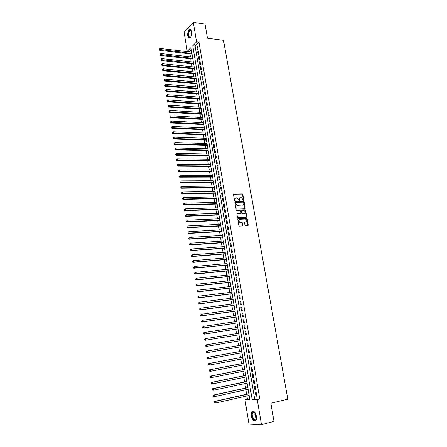 <?xml version="1.0" encoding="UTF-8"?>
<svg xmlns="http://www.w3.org/2000/svg" width="447" height="447" viewBox="0 0 447 447"><rect width="100%" height="100%" fill="white"/><g stroke="black" fill="none" stroke-linecap="round" stroke-linejoin="round"><path stroke-width="0.67" d="M243.531 200.507L243.85 200.127L242.844 194.439L242.291 193.914L233.904 194.082L233.524 194.629L234.519 200.373L234.848 200.737L235.049 199.613C234.96 198.557 235.362 197.971 236.251 197.848L237.245 197.853L239.206 200.619L239.402 199.502C239.313 198.457 239.709 197.87 240.592 197.742L241.57 197.753L243.531 200.507L242.542 194.601L242.073 194.082L233.597 194.244M234.848 200.737L235.049 199.613M239.206 200.619L239.402 199.502M251.18 416.084C250.896 414.14 251.119 412.698 251.857 411.754C253.773 410.592 255.293 412.073 256.41 416.202C256.701 418.146 256.477 419.588 255.751 420.538C253.807 421.7 252.281 420.219 251.18 416.084M187.751 35.827C187.489 32.91 188.075 30.826 189.511 29.569C190.545 29.116 191.255 29.82 191.646 31.676C191.908 34.592 191.327 36.682 189.902 37.934C188.857 38.392 188.142 37.688 187.751 35.827M244.978 225.299L245.414 225.808L247.895 225.701L248.264 225.132L247.13 218.706L246.683 218.197L238.145 218.561L237.77 219.131L238.894 225.612L239.329 226.126L242.335 225.986L242.71 225.417L242.224 222.651L241.782 222.137L239.905 222.159C238.407 221.042 238.346 220.075 239.732 219.259L245.587 219.041C247.085 220.142 247.152 221.103 245.789 221.924L244.867 221.969L244.498 222.539L244.978 225.299M193.277 22.35L205.017 24.077L207.464 38.168L223.5 40.314L287.818 399.171L270.865 403.228L274.022 421.409L261.501 424.65L249.007 424.119L244.967 399.741L249.856 399.657L190.97 47.572L187.248 51.383L184.091 32.34L193.277 22.35L196.585 41.834L192.741 45.762L252.175 399.618L257.237 399.534L261.501 424.65M198.96 42.135L195.099 46.058L254.678 399.042L259.763 398.947L198.96 42.135L196.585 41.834M259.763 398.947L257.237 399.534M244.917 208.816L245.286 208.263L244.163 201.915L243.699 201.396L235.211 201.619L234.831 202.173L235.943 208.581L236.402 209.101L244.917 208.816M245.643 210.286L246.766 216.672L246.403 217.236L237.983 217.6L237.413 217.074L236.938 214.314L237.312 213.744L240.743 213.61L241.117 213.046L240.341 210.71L236.586 210.828L236.53 210.068L245.191 209.772L245.643 210.286L245.336 210.436L246.459 216.817L246.766 216.672M197.971 49.265L197.462 46.276L196.82 46.929L197.323 49.908L197.971 49.265M198.814 54.255L198.306 51.26L197.663 51.902L198.166 54.892L198.814 54.255M199.664 59.267L199.155 56.255L198.507 56.892L199.016 59.892L199.664 59.267M200.519 64.29L200.005 61.273L199.356 61.898L199.865 64.91L200.519 64.29M201.373 69.335L200.859 66.307L200.206 66.927L200.72 69.95L201.373 69.335M202.234 74.398L201.72 71.358L201.061 71.967L201.575 75.007L202.234 74.398M203.094 79.482L202.58 76.431L201.915 77.029L202.435 80.074L203.094 79.482M203.961 84.578L203.441 81.516L202.776 82.108L203.296 85.165L203.961 84.578M204.827 89.696L204.307 86.623L203.642 87.21L204.162 90.277L204.827 89.696M205.698 94.831L205.179 91.747L204.508 92.322L205.028 95.401L205.698 94.831M206.575 99.988L206.05 96.893L205.38 97.457L205.899 100.547L206.575 99.988M207.453 105.157L206.922 102.056L206.251 102.614L206.777 105.715L207.453 105.157M208.33 110.348L207.805 107.235L207.123 107.783L207.654 110.895L208.33 110.348M209.213 115.561L208.682 112.432L208.006 112.974L208.531 116.097L209.213 115.561M210.101 120.791L209.57 117.65L208.889 118.181L209.419 121.316L210.101 120.791M210.99 126.037L210.459 122.886L209.772 123.411L210.302 126.557L210.99 126.037M211.884 131.306L211.347 128.144L210.66 128.658L211.196 131.815L211.884 131.306M212.783 136.592L212.241 133.418L211.554 133.921L212.09 137.089L212.783 136.592M213.683 141.895L213.141 138.71L212.448 139.207L212.984 142.386L213.683 141.895M214.582 147.219L214.04 144.023L213.348 144.515L213.884 147.706L214.582 147.219M215.493 152.567L214.946 149.354L214.247 149.834L214.789 153.042L215.493 152.567M216.404 157.931L215.856 154.707L215.152 155.182L215.694 158.394L216.404 157.931M217.315 163.311L216.767 160.082L216.063 160.54L216.605 163.77L217.315 163.311M218.231 168.715L217.683 165.474L216.974 165.926L217.521 169.162L218.231 168.715M219.153 174.14L218.6 170.883L217.885 171.324L218.438 174.576L219.153 174.14M220.075 179.582L219.522 176.314L218.806 176.749L219.36 180.012L220.075 179.582M221.002 185.047L220.444 181.767L219.728 182.192L220.282 185.466L221.002 185.047M221.93 190.528L221.371 187.237L220.65 187.651L221.209 190.936L221.93 190.528M222.863 196.032L222.304 192.73L221.578 193.132L222.137 196.434L222.863 196.032M223.802 201.558L223.237 198.239L222.511 198.636L223.075 201.949L223.802 201.558M224.74 207.106L224.176 203.776L223.45 204.162L224.008 207.486L224.74 207.106M225.685 212.671L225.12 209.33L224.388 209.704L224.953 213.04L225.685 212.671M226.635 218.259L226.065 214.901L225.327 215.27L225.897 218.617L226.635 218.259M227.584 223.863L227.015 220.5L226.271 220.852L226.841 224.215L227.584 223.863M228.54 229.495L227.964 226.115L227.221 226.461L227.797 229.831L228.54 229.495M229.501 235.144L228.925 231.753L228.177 232.088L228.752 235.474L229.501 235.144M230.462 240.816L229.881 237.407L229.132 237.737L229.708 241.134L230.462 240.816M231.429 246.509L230.848 243.09L230.093 243.403L230.669 246.817L231.429 246.509M232.395 252.22L231.814 248.789L231.054 249.096L231.635 252.521L232.395 252.22M233.368 257.958L232.786 254.511L232.027 254.807L232.608 258.243L233.368 257.958M234.345 263.713L233.759 260.26L232.993 260.54L233.58 263.993L234.345 263.713M235.323 269.496L234.736 266.026L233.971 266.3L234.558 269.759L235.323 269.496M236.307 275.296L235.72 271.815L234.949 272.078L235.535 275.553L236.307 275.296M237.296 281.118L236.703 277.626L235.932 277.878L236.524 281.364L237.296 281.118M238.29 286.968L237.692 283.454L236.916 283.7L237.508 287.203L238.29 286.968M239.285 292.835L238.687 289.31L237.905 289.539L238.502 293.059L239.285 292.835M240.285 298.725L239.681 295.188L238.899 295.406L239.497 298.937L240.285 298.725M241.285 304.642L240.682 301.088L239.899 301.295L240.497 304.843L241.285 304.642M242.291 310.576L241.687 307.011L240.899 307.206L241.503 310.766L242.291 310.576M243.302 316.537L242.699 312.956L241.905 313.146L242.509 316.716L243.302 316.537M244.319 322.522L243.71 318.929L242.911 319.102L243.52 322.684L244.319 322.522M245.336 328.528L244.727 324.919L243.928 325.081L244.537 328.679L245.336 328.528M246.358 334.557L245.744 330.936L244.945 331.087L245.554 334.697L246.358 334.557M247.387 340.608L246.772 336.971L245.962 337.111L246.576 340.737L247.387 340.608L246.576 340.737M248.42 346.682L247.8 343.033L246.99 343.162L247.604 346.805L248.42 346.682M249.454 352.784L248.834 349.124L248.018 349.236L248.633 352.89L249.454 352.784M250.493 358.907L249.867 355.231L249.046 355.331L249.672 359.002L250.493 358.907M251.532 365.059L250.907 361.366L250.085 361.455L250.711 365.138L251.532 365.059M252.583 371.228L251.952 367.523L251.125 367.602L251.75 371.301L252.583 371.228M253.633 377.424L253.002 373.703L252.169 373.77L252.801 377.486L253.633 377.424M254.689 383.649L254.052 379.911L253.22 379.967L253.851 383.694L254.689 383.649M255.745 389.89L255.108 386.141L254.276 386.186L254.907 389.929L255.745 389.89M255.332 392.427L255.969 396.187L256.813 396.165L256.17 392.399L255.332 392.427M191.355 49.857L189.629 51.925M189.953 53.869L190.45 56.858M190.774 58.797L191.271 61.809M191.595 63.748L192.104 66.782M192.422 68.709L192.931 71.766M193.249 73.688L193.763 76.772M194.082 78.683L194.601 81.795M194.92 83.701L195.44 86.835M195.758 88.735L196.283 91.892M196.596 93.786L197.127 96.965M197.44 98.854L197.976 102.061M198.289 103.939L198.826 107.174M199.138 109.046L199.68 112.303M199.993 114.164L200.541 117.449M200.848 119.304L201.401 122.618M201.709 124.467L202.262 127.803M202.569 129.641L203.128 133.01M203.435 134.838L204 138.229M204.301 140.056L204.871 143.47M205.173 145.286L205.749 148.734M206.05 150.538L206.626 154.014M206.927 155.813L207.509 159.311M207.805 161.104L208.391 164.63M208.693 166.413L209.28 169.966M209.576 171.743L210.174 175.319M210.47 177.09L211.068 180.7M211.364 182.46L211.967 186.092M212.258 187.846L212.867 191.506M213.158 193.249L213.772 196.943M214.063 198.68L214.683 202.402M214.968 204.123L215.594 207.872M215.879 209.593L216.51 213.37M216.795 215.08L217.426 218.885M217.711 220.583L218.348 224.422M218.633 226.109L219.276 229.982M219.555 231.658L220.203 235.558M220.483 237.228L221.136 241.156M221.41 242.816L222.07 246.772M222.349 248.426L223.008 252.415M223.282 254.058L223.953 258.075M224.226 259.707L224.897 263.758M225.171 265.384L225.847 269.463M226.121 271.078L226.802 275.184M227.07 276.794L227.758 280.934M228.026 282.526L228.719 286.7M228.981 288.287L229.685 292.494M229.948 294.07L230.652 298.305M230.915 299.87L231.624 304.139M231.881 305.692L232.596 309.994M232.853 311.542L233.58 315.873M233.831 317.409L234.558 321.773M234.815 323.298L235.547 327.701M235.798 329.216L236.536 333.646M236.787 335.149L237.53 339.614M237.782 341.111L238.525 345.592M238.776 347.112L239.525 351.593M239.782 353.13L240.525 357.617M240.788 359.176L241.536 363.662M241.799 365.244L242.542 369.73M242.81 371.334L243.559 375.821M243.833 377.452L244.576 381.939M244.85 383.593L245.599 388.08M245.878 389.756L246.627 394.243M246.912 395.941L247.448 399.177L249.767 399.132M247.448 399.177L244.967 399.741M189.584 51.656L187.248 51.383M195.099 46.058L192.741 45.762M254.678 399.042L252.175 399.618M196.82 46.929L197.591 47.024M197.663 51.902L198.434 51.992M198.507 56.892L199.278 56.981M199.356 61.898L200.127 61.982M200.206 66.927L200.977 67.005M201.061 71.967L201.832 72.045M201.915 77.029L202.692 77.102M202.776 82.108L203.553 82.181M203.642 87.21L204.419 87.277M204.508 92.322L205.285 92.389M205.38 97.457L206.156 97.519M206.251 102.614L207.028 102.665M207.123 107.783L207.905 107.833M208.006 112.974L208.783 113.024M208.889 118.181L209.665 118.226M209.772 123.411L210.554 123.45M210.66 128.658L211.442 128.691M211.554 133.921L212.336 133.955M212.448 139.207L213.23 139.235M213.348 144.515L214.13 144.537M214.247 149.834L215.029 149.857M215.152 155.182L215.94 155.193M216.063 160.54L216.845 160.551M216.974 165.926L217.756 165.932M217.885 171.324L218.672 171.33M218.806 176.749L219.594 176.744M219.728 182.192L220.516 182.186M220.65 187.651L221.444 187.639M221.578 193.132L222.371 193.121M222.511 198.636L223.304 198.619M223.45 204.162L224.238 204.134M224.388 209.704L225.176 209.677M225.327 215.27L226.121 215.236M226.271 220.852L227.07 220.818M227.221 226.461L228.02 226.417M228.177 232.088L228.97 232.038M229.132 237.737L229.931 237.687M230.093 243.403L230.892 243.347M231.054 249.096L231.853 249.035M232.027 254.807L232.826 254.745M232.993 260.54L233.792 260.472M233.971 266.3L234.77 266.222M234.949 272.078L235.748 271.994M235.932 277.878L236.731 277.794M236.916 283.7L237.72 283.61M237.905 289.539L238.709 289.449M238.899 295.406L239.704 295.311M239.899 301.295L240.704 301.194M240.899 307.206L241.704 307.1M241.905 313.146L242.71 313.029M242.911 319.102L243.721 318.985M243.928 325.081L244.732 324.958M244.945 331.087L245.749 330.953M245.962 337.111L246.772 336.977M247.604 346.805L248.415 346.66M248.633 352.89L249.448 352.744M249.672 359.002L250.482 358.852M250.711 365.138L251.521 364.981M251.75 371.301L252.566 371.139M252.801 377.486L253.611 377.313M253.851 383.694L254.667 383.52M254.907 389.929L255.723 389.745M255.969 396.187L256.785 395.997M239.922 197.965L239.1 199.658M235.569 198.071L234.748 199.77M244.895 208.822L243.861 202.066L243.397 201.552L234.91 201.776M243.621 202.525L243.229 202.156L235.86 202.362L235.597 202.754L235.731 203.536L237.212 205.195L242.576 205.072C243.459 204.938 243.855 204.346 243.76 203.301L243.621 202.525M235.653 202.469L235.597 202.754M242.905 205.017L236.91 205.352L235.429 203.692L235.295 202.904M246.37 217.236L246.459 216.817M237.027 213.895L240.709 213.627M236.301 210.219L245.085 209.766M244.274 213.47C245.649 212.643 245.571 211.688 244.051 210.598L241.821 210.643L241.453 211.202L242.224 213.537L244.509 213.437M241.548 210.777L241.453 211.202M243.973 213.616L241.916 213.683L241.145 211.353M245.336 210.436L244.777 209.911M245.995 221.891L244.593 222.109M239.195 219.438C238.05 220.399 238.184 221.349 239.603 222.299L240.24 222.193M242.302 225.992L241.922 222.79L241.481 222.276L239.933 222.332M247.85 225.701L246.822 218.851L246.375 218.337L237.865 218.7M191.741 52.17L160.182 48.444L160.378 49.706L159.791 50.36L192.065 54.115M159.495 49.449L159.417 48.941L159.261 49.712L159.495 49.449L191.947 53.405M159.417 48.941L160.182 48.444M159.791 50.36L159.261 49.712M190.891 36.777C189.746 38.09 188.908 37.699 188.388 35.598C188.321 31.687 189.204 29.932 191.025 30.323L191.534 31.15M191.439 30.927L190.154 30.491C189.008 31.497 188.533 33.162 188.746 35.497C189.059 36.989 189.634 37.554 190.472 37.185L190.752 36.967M190.45 29.491L189.886 29.653C188.461 30.893 187.88 32.966 188.142 35.861L189.472 38.09M256.533 418.096L255.941 419.778C253.941 422.599 250.309 414.827 252.432 412.341L253.723 411.816L255.332 413.129M254.879 412.559L254.008 412.067L252.812 412.553C250.873 414.81 254.119 421.929 256.008 419.498L256.394 418.817M252.935 411.223L252.175 411.793C250.186 414.067 252.717 421.594 255.271 420.929M192.568 57.099L160.97 53.511L161.171 54.78L160.579 55.428L192.892 59.038M160.283 54.523L160.205 54.014L160.048 54.78L160.283 54.523L192.774 58.334M160.205 54.014L160.97 53.511M160.579 55.428L160.048 54.78M193.395 62.044L161.769 58.596L161.965 59.876L161.373 60.513L193.713 63.971M161.076 59.613L160.998 59.105L160.842 59.87L161.076 59.613L193.601 63.278M160.998 59.105L161.769 58.596M161.373 60.513L160.842 59.87M194.221 67L162.563 63.703L162.764 64.983L162.172 65.614L194.546 68.927M161.875 64.72L161.797 64.212L161.641 64.971L194.428 68.246M161.797 64.212L162.563 63.703M162.172 65.614L161.641 64.971M195.054 71.978L163.367 68.827L163.568 70.112L162.971 70.732L195.373 73.895M162.674 69.849L162.596 69.335L162.44 70.101L195.261 73.224M162.596 69.335L163.367 68.827M162.971 70.732L162.44 70.101M195.887 76.973L164.172 73.973L164.373 75.258L163.77 75.873L196.211 78.884M163.479 74.995L163.395 74.481L163.239 75.241L196.099 78.225M163.395 74.481L164.172 73.973M163.77 75.873L163.239 75.241M196.73 81.985L164.977 79.13L165.178 80.426L164.574 81.03L197.043 83.885M164.284 80.158L164.205 79.644L164.043 80.404L196.937 83.243M164.205 79.644L164.977 79.13M164.574 81.03L164.043 80.404M197.568 87.014L165.787 84.31L165.988 85.612L165.384 86.204L197.887 88.908M165.094 85.343L165.01 84.824L164.854 85.584L197.781 88.277M165.01 84.824L165.787 84.31M165.384 86.204L164.854 85.584M198.412 92.065L166.597 89.512L166.804 90.814L166.195 91.4L198.731 93.954M165.904 90.545L165.82 90.026L165.664 90.78L198.624 93.328M165.82 90.026L166.597 89.512M166.195 91.4L165.664 90.78M199.261 97.128L167.413 94.73L167.619 96.038L167.005 96.613L199.574 99.01M166.72 95.77L166.636 95.245L166.474 95.999L199.474 98.396M166.636 95.245L167.413 94.73M167.005 96.613L166.474 95.999M200.111 102.212L168.234 99.966L168.435 101.279L167.826 101.849L200.424 104.084M167.536 101.011L167.452 100.486L167.29 101.24L200.323 103.486M167.452 100.486L168.234 99.966M167.826 101.849L167.29 101.24M200.966 107.314L169.055 105.224L169.257 106.537L168.642 107.101L201.273 109.18M168.357 106.269L168.273 105.743L168.111 106.492L201.178 108.593M168.273 105.743L169.055 105.224M168.642 107.101L168.111 106.492M201.82 112.432L169.877 110.498L170.083 111.817L169.463 112.37L202.128 114.292M169.178 111.549L169.095 111.018L168.932 111.772L202.033 113.717M169.095 111.018L169.877 110.498M169.463 112.37L168.932 111.772M202.681 117.572L170.704 115.79L170.91 117.12L170.29 117.662L202.988 119.422M170.005 116.846L169.921 116.315L169.759 117.064L202.893 118.857M169.921 116.315L170.704 115.79M170.29 117.662L169.759 117.064M203.541 122.729L171.536 121.103L171.743 122.439L171.117 122.97L203.849 124.573M170.838 122.165L170.754 121.634L170.586 122.377L203.759 124.02M170.754 121.634L171.536 121.103M171.117 122.97L170.586 122.377M204.408 127.903L172.369 126.44L172.576 127.775L171.95 128.3L204.715 129.736M171.67 127.501L171.587 126.97L171.419 127.713L204.625 129.2M171.587 126.97L172.369 126.44M171.95 128.3L171.419 127.713M205.274 133.094L173.207 131.792L173.414 133.133L172.788 133.653L205.581 134.921M172.503 132.86L172.419 132.323L172.251 133.066L205.491 134.396M172.419 132.323L173.207 131.792M172.788 133.653L172.251 133.066M206.145 138.307L174.045 137.168L174.257 138.514L173.626 139.023L206.453 140.129M173.341 138.24L173.257 137.698L173.09 138.441L174.257 138.514L206.363 139.615M173.257 137.698L174.045 137.168M173.626 139.023L173.09 138.441M207.022 143.537L174.889 142.559L175.101 143.912L174.464 144.409L207.324 145.348M174.185 143.638L174.101 143.096L173.933 143.833L175.101 143.912L207.24 144.85M174.101 143.096L174.889 142.559M174.464 144.409L173.933 143.833M207.9 148.784L175.732 147.974L175.945 149.332L175.308 149.818L208.201 150.594M175.028 149.052L174.945 148.51L174.777 149.248L175.945 149.332L208.118 150.103M174.945 148.51L175.732 147.974M175.308 149.818L174.777 149.248M208.783 154.053L176.582 153.405L176.794 154.768L176.157 155.249L209.079 155.852M175.878 154.489L175.794 153.947L175.621 154.684L176.794 154.768L209 155.377M175.794 153.947L176.582 153.405M176.157 155.249L175.621 154.684M209.665 159.344L177.437 158.858L177.649 160.227L177.006 160.697L209.961 161.132M176.727 159.948L176.643 159.4L176.47 160.138L177.649 160.227L209.889 160.669M176.643 159.4L177.437 158.858M177.006 160.697L176.47 160.138M210.554 164.647L178.292 164.334L178.504 165.708L177.861 166.167L210.85 166.429M177.582 165.429L177.498 164.876L177.325 165.613L178.504 165.708L210.777 165.977M177.498 164.876L178.292 164.334M177.861 166.167L177.325 165.613M211.442 169.977L179.152 169.826L179.364 171.207L178.716 171.654L211.738 171.749M178.442 170.927L178.353 170.374L178.18 171.106L179.364 171.207L211.666 171.307M178.353 170.374L179.152 169.826M178.716 171.654L178.18 171.106M212.336 175.319L180.012 175.341L180.225 176.727L179.577 177.168L212.632 177.085M179.303 176.448L179.213 175.894L179.04 176.621L180.225 176.727L212.56 176.66M179.577 177.168L179.04 176.621M213.236 180.683L180.879 180.879L181.091 182.264L180.437 182.7L213.526 182.437M180.163 181.985L180.08 181.432L179.906 182.158L181.091 182.264L213.459 182.03M180.437 182.7L179.906 182.158M214.135 186.069L181.745 186.438L181.963 187.829L181.303 188.248L214.426 187.818M181.035 187.544L180.946 186.991L180.772 187.712L181.963 187.829L214.359 187.416M181.303 188.248L180.772 187.712M215.041 191.472L182.616 192.014L182.834 193.411L182.175 193.825L215.331 193.21M181.901 193.126L181.817 192.568L181.638 193.294L182.834 193.411L215.264 192.825M182.175 193.825L181.638 193.294M215.946 196.898L183.493 197.613L183.711 199.016L183.047 199.418L216.236 198.624M182.778 198.731L182.689 198.172L182.516 198.893L183.711 199.016L216.175 198.256M183.047 199.418L182.516 198.893M216.856 202.34L184.371 203.234L184.589 204.642L183.924 205.033L217.141 204.061M183.656 204.357L183.566 203.793L183.387 204.514L184.589 204.642L217.086 203.703M183.924 205.033L183.387 204.514M217.767 207.805L185.254 208.872L185.471 210.286L184.801 210.666L218.058 209.514M184.533 210.001L184.449 209.436L184.27 210.151L185.471 210.286L217.996 209.174M184.801 210.666L184.27 210.151M218.684 213.286L186.136 214.538L186.36 215.957L185.684 216.326L218.969 214.99M185.421 215.666L185.332 215.102L185.153 215.817L186.36 215.957L218.918 214.661M185.684 216.326L185.153 215.817M219.606 218.79L187.025 220.22L187.248 221.645L186.572 222.003L219.89 220.483M186.304 221.354L186.22 220.784L186.036 221.5L187.248 221.645L219.84 220.17M186.572 222.003L186.036 221.5M220.533 224.316L187.913 225.925L188.137 227.355L187.461 227.707L220.812 226.003M187.198 227.065L187.109 226.495L186.924 227.205L188.137 227.355L220.762 225.696M187.461 227.707L186.924 227.205M221.461 229.859L188.813 231.652L189.036 233.088L188.355 233.429L221.74 231.535M188.092 232.798L188.003 232.222L187.818 232.932L189.036 233.088L221.69 231.25M188.355 233.429L187.818 232.932M222.388 235.424L189.707 237.402L189.936 238.843L189.249 239.173L222.667 237.094M188.992 238.553L188.897 237.977L188.718 238.681L189.936 238.843L222.623 236.821M189.249 239.173L188.718 238.681M223.321 241.011L190.612 243.174L190.835 244.621L190.148 244.939L223.601 242.671M189.891 244.33L189.802 243.749L189.617 244.453L190.835 244.621L223.556 242.408M189.522 243.878L189.802 243.749M190.148 244.939L189.617 244.453M224.26 246.615L191.517 248.968L191.746 250.421L191.053 250.728L224.534 248.264M190.796 250.124L190.701 249.543L190.517 250.247L191.746 250.421L224.495 248.024M191.053 250.728L190.517 250.247M225.204 252.242L192.428 254.784L192.651 256.243L191.959 256.539L225.478 253.885M191.702 255.947L191.612 255.366L191.428 256.064L192.651 256.243L225.439 253.656M191.333 255.483L191.612 255.366M191.959 256.539L191.428 256.064M226.148 257.891L193.339 260.623L193.568 262.087L192.869 262.372L226.417 259.523M192.612 261.791L192.523 261.204L192.333 261.903L193.568 262.087L226.383 259.31M192.244 261.322L192.523 261.204M192.869 262.372L192.333 261.903M227.093 263.562L194.255 266.485L194.484 267.954L193.786 268.228L227.367 265.183M193.529 267.658L193.439 267.066L193.249 267.764L194.484 267.954L227.333 264.982M193.16 267.177L193.439 267.066M193.786 268.228L193.249 267.764M228.048 269.25L195.171 272.368L195.406 273.843L194.702 274.106L228.316 270.865M194.445 273.542L194.356 272.955L194.166 273.648L195.406 273.843L228.283 270.681M194.076 273.061L194.356 272.955M194.702 274.106L194.166 273.648M229.004 274.966L196.099 278.274L196.328 279.755L195.624 280.006L229.272 276.564M195.367 279.453L195.278 278.861L195.088 279.559L196.328 279.755L229.238 276.397M194.993 278.967L195.278 278.861M195.624 280.006L195.088 279.559M229.959 280.699L197.021 284.203L197.256 285.689L196.546 285.929L230.227 282.292M196.294 285.387L196.199 284.795L196.01 285.488L197.256 285.689L230.199 282.135M195.92 284.89L197.021 284.203L196.199 284.795M196.546 285.929L196.01 285.488M230.92 286.454L197.954 290.159L198.189 291.651L197.473 291.88L231.188 288.036M197.222 291.349L197.133 290.751L196.937 291.438L198.189 291.651L231.166 287.896M196.848 290.841L197.954 290.159L197.133 290.751M197.473 291.88L196.937 291.438M231.887 292.232L198.887 296.132L199.122 297.629L198.407 297.847L232.149 293.802M198.155 297.328L198.06 296.73L197.87 297.417L199.122 297.629L232.133 293.679M197.775 296.819L198.172 296.355L198.887 296.132L198.06 296.73M198.407 297.847L197.87 297.417M232.859 298.032L199.826 302.133L200.06 303.636L199.34 303.843L233.122 299.591M199.094 303.334L198.999 302.731L198.803 303.412L200.06 303.636L233.099 299.484M198.714 302.815L199.105 302.34L199.826 302.133L198.999 302.731M199.34 303.843L198.803 303.412M233.831 303.848L200.764 308.156L200.999 309.665L200.278 309.86L234.094 305.402M200.032 309.358L199.938 308.754L199.742 309.436L200.999 309.665L234.077 305.312M199.653 308.832L200.044 308.352L200.764 308.156L199.938 308.754M200.278 309.86L199.742 309.436M234.809 309.693L201.709 314.202L201.949 315.716L201.223 315.9L235.066 311.235M200.977 315.409L200.882 314.805L200.686 315.481L201.949 315.716L235.055 311.157M200.591 314.878L201.709 314.202L200.882 314.805M201.223 315.9L200.686 315.481M235.792 315.56L202.659 320.27L202.899 321.795L202.167 321.963L236.044 317.091M201.927 321.488L201.832 320.879L201.631 321.555L202.899 321.795L236.038 317.029M201.541 320.946L202.659 320.27L201.832 320.879M202.167 321.963L201.631 321.555M236.776 321.449L203.614 326.366L203.849 327.891L203.117 328.053L237.027 322.969M202.877 327.584L202.782 326.975L202.58 327.651L203.849 327.891L237.022 322.924M202.485 327.036L203.614 326.366L202.782 326.975M203.117 328.053L202.58 327.651M237.765 327.355L204.57 332.484L204.81 334.015L204.072 334.166L238.016 328.869M203.832 333.708L203.737 333.093L203.536 333.769L204.81 334.015L238.011 328.836M203.441 333.155L203.832 332.635L204.57 332.484L203.737 333.093M204.072 334.166L203.536 333.769M238.754 333.289L205.525 338.625L205.771 340.167L205.028 340.301L239.005 334.792M204.787 339.854L204.692 339.239L204.497 339.91L205.771 340.167L239.005 334.775M204.396 339.295L205.525 338.625L204.692 339.239M205.028 340.301L204.497 339.91M239.754 339.245L206.492 344.793L206.732 346.341L240 340.737M205.357 345.458L206.492 344.793L205.357 345.458L205.754 346.028L205.654 345.408M205.754 346.028L206.732 346.341L205.458 346.079M240.749 345.207L206.715 351.096L207.458 350.984L207.704 352.538L241 346.721M240.754 345.224L207.458 350.984L206.324 351.649L206.721 352.225L206.62 351.605M206.721 352.225L207.704 352.538L206.419 352.27M206.324 351.649L206.715 351.096M241.749 351.191L207.682 357.298L208.431 357.198L208.676 358.757L242.006 352.728M241.754 351.225L208.431 357.198L207.291 357.863L207.687 358.444L207.592 357.818M207.687 358.444L208.676 358.757L207.922 358.857L207.391 358.483M207.291 357.863L207.682 357.298M242.755 357.203L208.654 363.528L209.403 363.439L209.649 365.003L243.017 358.757M242.76 357.248L209.403 363.439L208.263 364.098L208.665 364.691L208.565 364.065M208.665 364.691L209.649 365.003L208.894 365.087L208.363 364.724M208.263 364.098L208.654 363.528M243.766 363.232L209.632 369.781L210.386 369.708L210.632 371.278L244.028 364.813M243.771 363.299L210.386 369.708L209.241 370.362L209.643 370.96L209.542 370.334M209.643 370.96L210.632 371.278L209.872 371.351L209.341 370.988M209.241 370.362L209.632 369.781M244.777 369.289L210.61 376.061L211.37 376L211.615 377.575L245.045 370.893M244.788 369.367L211.37 376L210.219 376.648L210.621 377.257L210.526 376.625M210.621 377.257L211.615 377.575L210.319 377.279M210.219 376.648L210.61 376.061M245.794 375.363L211.593 382.364L212.353 382.314L212.604 383.895L246.062 376.989M245.811 375.463L212.353 382.314L211.207 382.962L211.61 383.576L211.509 382.945M211.61 383.576L212.604 383.895L211.302 383.599M211.207 382.962L211.593 382.364M246.811 381.464L212.582 388.689L213.348 388.655L213.593 390.242L247.09 383.118M246.833 381.582L213.348 388.655L212.191 389.303L212.599 389.924L212.498 389.287M212.599 389.924L213.593 390.242L212.828 390.276L212.291 389.935M212.191 389.303L212.582 388.689M247.839 387.588L213.571 395.047L214.342 395.019L214.588 396.618L248.119 389.264M247.862 387.722L214.342 395.019L213.185 395.668L213.593 396.293L213.493 395.656M213.593 396.293L214.588 396.618L213.286 396.305M213.185 395.668L213.571 395.047M248.867 393.74L214.566 401.423L215.342 401.412L215.588 403.015L249.147 395.439M248.89 393.891L215.342 401.412L214.18 402.054L214.588 402.691L214.493 402.054M214.588 402.691L215.588 403.015L214.281 402.697M214.18 402.054L214.566 401.423M243.548 200.284L243.85 200.127M234.882 200.513L235.178 200.357M239.234 200.396L239.536 200.239M233.602 194.244L233.904 194.082M241.989 194.076L242.291 193.914M242.542 194.601L242.844 194.439M234.915 201.77L235.211 201.619M243.302 201.541L243.609 201.39M243.861 202.066L244.163 201.915M244.978 208.414L245.286 208.263M235.429 203.692L235.731 203.536M237.234 205.38L237.536 205.229M242.274 205.223L242.576 205.072M240.436 213.755L240.743 213.61M241.464 213.169L241.771 213.023M242.028 213.694L242.33 213.549M245.481 222.064L245.789 221.924M241.358 222.265L241.659 222.125M241.922 222.79L242.224 222.651M242.403 225.556L242.71 225.417M246.263 218.326L246.571 218.186M246.822 218.851L247.13 218.706M247.951 225.266L248.264 225.132M191.187 35.827L191.69 31.966M191.741 32.603L191.422 35.43M256.444 418.604C255.075 416.861 254.6 414.9 255.025 412.721M255.265 413.034C254.986 414.928 255.405 416.654 256.517 418.213M242.073 194.082L242.375 193.925M243.397 201.552L243.699 201.396M236.91 205.352L237.212 205.195M241.916 213.683L242.224 213.537M244.883 209.922L245.191 209.772M239.603 222.299L239.905 222.159M241.481 222.276L241.782 222.137M246.375 218.337L246.683 218.197M191.187 30.614L191.025 30.323M191.288 30.647L190.154 30.491M254.008 412.067L253.723 411.816M254.365 412.106L252.885 412.464"/></g></svg>
